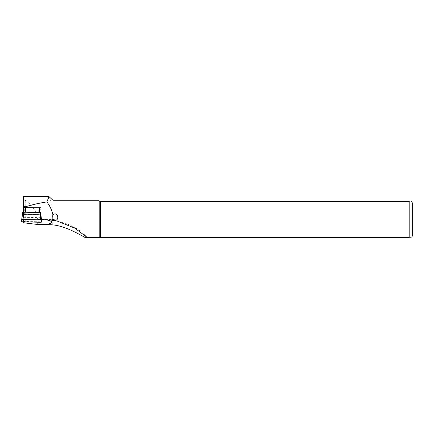 <?xml version="1.0" encoding="UTF-8"?>
<svg xmlns="http://www.w3.org/2000/svg" width="434" height="434" viewBox="0 0 434 434"><rect width="100%" height="100%" fill="white"/><g stroke="black" fill="none" stroke-linecap="round" stroke-linejoin="round"><path stroke-width="0.33" stroke-dasharray="2.17 1.63" d="M22.611 212.221L22.611 214.369L40.232 214.781L40.628 214.738L40.628 212.595M40.98 207.745L40.98 214.57L40.98 209.638L38.778 209.861L40.98 209.638M23.17 207.593L23.17 209.334L24.716 209.557L23.479 209.535L23.479 207.642L40.395 207.729M40.98 215.421L40.98 209.91M23.17 209.334L23.17 214.266L40.883 214.64M24.716 214.488L24.716 209.557M23.479 221.915L23.479 221.443L41.485 221.828L40.98 217.667L23.479 217.288L23.479 209.535M38.778 209.861L38.778 214.792M40.98 215.503L41.496 219.604M23.479 196.613L23.479 197.991C23.523 198.799 24.282 199.705 25.769 200.703C32.583 205.358 36.575 211.597 37.747 219.42L37.693 224.497M23.479 203.942L23.479 222.371M23.479 221.443L23.479 217.288M41.485 221.828L41.485 219.604M412.3 235.825L412.3 203.014M409.175 237.387C413.114 237.387 413.114 237.387 409.175 237.387L100.655 237.387L100.655 201.452L409.175 201.452C413.114 201.452 413.114 201.452 409.175 201.452L409.175 237.387M100.655 237.387L99.82 237.387L99.82 201.452L100.655 201.452M98.648 200.28L99.82 201.452M99.82 237.387L87.153 237.387C82.238 232.114 76.677 228.094 70.471 225.322C65.756 223.266 61.265 221.817 57 220.982M52.948 224.877L52.948 200.28M52.791 224.888L51.809 204.544L49.552 196.884M40.644 212.698L25.367 212.302L23.17 212.524L23.17 214.266M23.17 212.524L23.17 212.183M40.628 214.738L41.545 222.121M40.232 214.781L40.074 222.273M22.893 214.407L22.731 221.899M22.611 214.369L21.7 221.747M25.769 200.703L25.769 223.043M37.747 219.42L52.791 219.42"/><path stroke-width="0.65" d="M40.508 219.826L41.545 219.973L41.545 222.121L40.074 222.273L21.7 221.747L21.7 219.599L40.508 219.826L40.351 212.552L41.539 219.973M22.611 212.221L21.7 219.599L22.611 212.221L23.007 212.183L23.165 219.452M40.351 212.552L23.007 212.183M40.98 207.897L40.395 207.729L40.98 207.745L40.98 215.421M100.655 201.452L100.655 237.387L409.175 237.387L409.175 201.452C413.114 201.452 413.114 201.452 409.175 201.452L99.82 201.452L98.648 200.28L52.948 200.28L52.948 215.226C56.436 210.501 60.581 219.696 55.243 220.336L52.948 218.975L52.747 220.244L41.496 219.604M52.948 200.28L49.009 196.613L46.883 201.891C49.764 205.662 51.749 209.85 52.84 214.456L52.948 215.226M46.883 201.891C38.371 203.302 31.302 204.919 25.682 206.736C24.098 206.34 23.365 205.407 23.479 203.942L23.479 207.468M23.479 197.991L23.479 203.942L23.479 196.613L49.009 196.613M23.479 221.915L23.479 222.371A7.812 0.949 180 0 0 25.769 223.043L37.693 224.497L46.525 224.497C53.626 222.881 53.382 221.28 45.782 219.696M52.747 220.244L57 220.987L74.713 228.1L87.153 237.387L100.655 237.387M52.948 218.975L52.948 220.277M99.82 201.452L99.82 237.387M411.882 201.452L412.3 203.014L412.3 235.825L411.882 237.387M409.175 237.387C413.114 237.387 413.114 237.387 409.175 237.387M84.88 237.387L87.153 237.387L84.88 237.387C77.431 233.324 65.284 226.233 52.948 224.877L46.525 224.497M40.395 207.729L23.17 207.593L23.17 212.183M40.98 212.828L40.644 212.698M52.84 214.456L52.84 219.74M25.682 206.736L25.682 207.376M25.367 207.371L25.367 212.231M39.429 212.535L39.429 207.669M40.628 212.595L41.545 219.973"/></g></svg>
